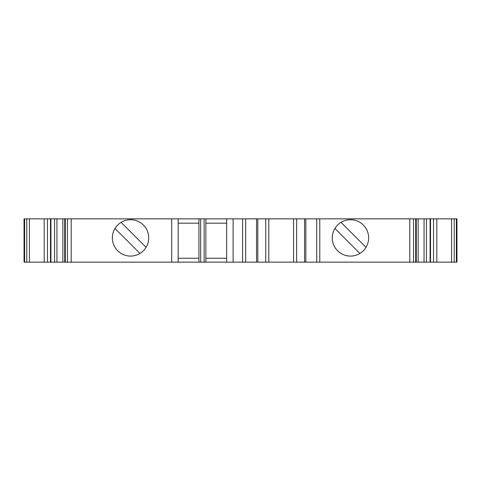 <?xml version="1.0" encoding="UTF-8"?>
<svg xmlns="http://www.w3.org/2000/svg" width="481" height="481" viewBox="0 0 481 481"><rect width="100%" height="100%" fill="white"/><g stroke="black" fill="none" stroke-linecap="round" stroke-linejoin="round"><path stroke-width="0.72" d="M456.95 262.145L456.95 218.855L456.95 262.145L430.092 262.145L430.092 218.855L456.95 218.855L456.95 262.145L456.95 218.855M198.942 258.249L178.162 258.249M50.908 262.145L50.908 218.855L24.05 218.855L24.05 262.145L418.157 262.145L418.157 218.855L430.206 218.855M426.431 218.855L426.431 262.145L418.157 262.145M50.908 218.855L418.157 218.855M121.116 222.354L146.092 247.33M139.971 253.451L114.995 228.475M341.029 222.354L366.005 247.33M359.884 253.451L334.908 228.475M368.638 237.903A18.182 18.182 0 0 1 341.366 253.649A18.182 18.182 0 0 1 341.366 222.156A18.182 18.182 0 0 1 368.638 237.903M148.725 237.903A18.182 18.182 0 0 1 121.452 253.649A18.182 18.182 0 0 1 121.452 222.156A18.182 18.182 0 0 1 148.725 237.903M226.647 258.249L205.868 258.249M205.868 223.184L226.647 223.184M178.162 223.184L198.942 223.184M430.206 262.145L426.431 262.145M304.569 218.855L304.569 262.145M257.816 218.855L257.816 262.145L257.816 218.855M233.105 218.855L233.105 262.145M226.647 218.855L226.647 262.145M205.868 218.855L205.868 262.145M204.136 218.855L204.136 262.145M200.673 218.855L200.673 262.145M198.942 218.855L198.942 262.145M178.162 218.855L178.162 262.145M171.705 218.855L171.705 262.145M424.068 218.855L424.068 262.145M296.651 218.855L296.651 262.145M293.56 218.855L293.56 262.145M268.825 218.855L268.825 262.145M265.734 218.855L265.734 262.145M56.932 218.855L56.932 262.145M54.569 218.855L54.569 262.145M456.373 218.855L456.373 262.145M454.22 218.855L454.22 262.145M451.593 218.855L451.593 262.145M436.808 218.855L436.808 262.145M433.525 218.855L433.525 262.145M430.525 218.855L430.525 262.145M415.692 218.855L415.692 262.145M413.54 218.855L413.54 262.145M409.794 218.855L409.794 262.145M319.781 218.855L319.781 262.145M316.72 218.855L316.72 262.145M305.838 218.855L305.838 262.145M256.547 218.855L256.547 262.145M245.665 218.855L245.665 262.145M242.604 218.855L242.604 262.145M71.206 218.855L71.206 262.145M67.46 218.855L67.46 262.145M65.308 218.855L65.308 262.145M50.475 218.855L50.475 262.145M47.475 218.855L47.475 262.145M44.192 218.855L44.192 262.145M29.407 218.855L29.407 262.145M26.78 218.855L26.78 262.145M24.627 218.855L24.627 262.145M416.275 262.145L416.275 218.855M64.725 262.145L64.725 218.855M62.843 262.145L62.843 218.855"/></g></svg>
